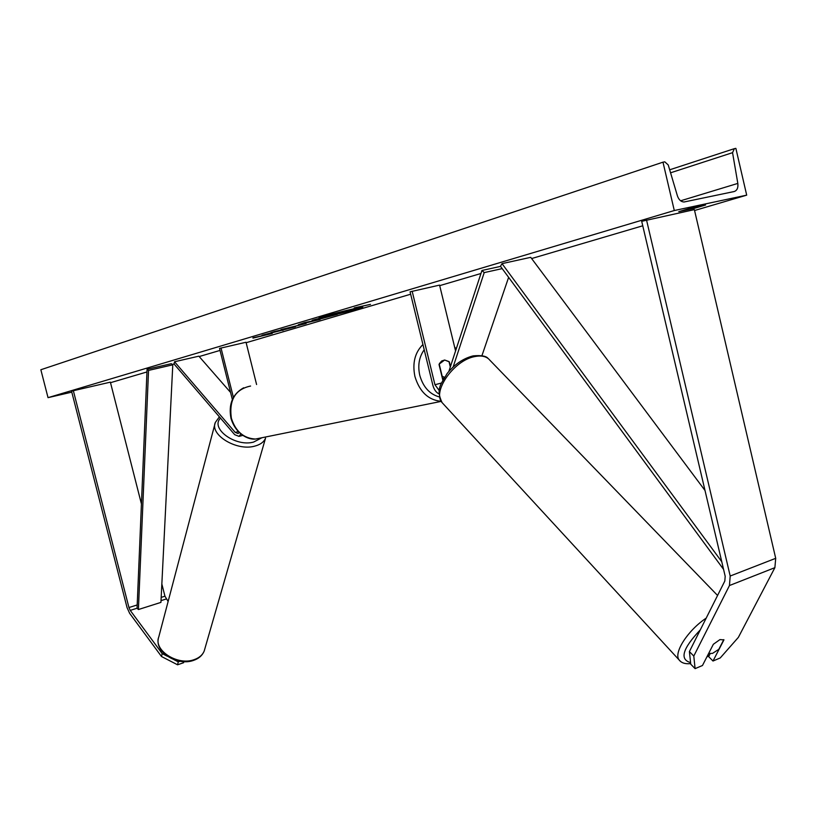 <?xml version="1.0" encoding="UTF-8"?>
<svg xmlns="http://www.w3.org/2000/svg" width="817" height="817" viewBox="0 0 817 817"><rect width="100%" height="100%" fill="white"/><g stroke="black" fill="none" stroke-linecap="round" stroke-linejoin="round"><path stroke-width="1.23" d="M719.92 639.609L713.343 644.286L702.467 665.508L695.093 668.633L690.753 664.19L689.395 651.578L724.822 581.03L725.19 576.281L641.702 221.315L694.368 209.632L775.711 558.317L774.884 567.662L738.364 637.372L720.247 657.94L712.996 661.024L723.944 639.864L719.92 639.609M712.996 661.024L708.656 656.623L710.065 653.886M689.395 651.578L693.796 656.061L729.458 585.534L730.194 576.026L646.502 219.885M693.796 656.061L695.093 668.633M168.128 601.475L164.952 596.196L161.848 584.002M167.465 656.317L162.175 653.6L130.23 610.391L128.943 607.552L73.356 390.72L71.569 391.251L127.064 607.644L129.637 613.312L161.511 656.521L177.565 664.793L183.58 662.73L183.835 661.658M177.565 664.793L178.259 661.872L173.858 659.615M178.259 661.872L180.036 661.27M162.175 653.6L161.511 656.521M141.423 503.936L110.377 382.152L73.356 390.72M240.852 433.96L239.024 436.38L234.683 434.675L174.072 364.014L174.521 361.757L198.858 356.171L230.578 392.446M239.115 432.459L238.104 433.541L235.225 432.407L174.521 361.757M232.355 399.533L219.528 348.399L246.029 342.252L256.589 384.521M221.009 347.96L233.407 397.409M453.139 366.986L484.215 272.602L502.2 268.619M481.938 355.671L508.623 277.351M455.559 350.942L439.577 285.102L410.083 291.822L432.847 385.195C434.072 389.668 436.176 392.579 439.137 393.947M412.156 291.209L434.95 384.736L439.311 390.638M448.85 371.429L481.948 270.488L484.215 272.602M481.948 270.488L500.555 266.383M450.463 366.486L449.35 361.89L444.662 360.021L441.721 360.971L439.526 363.442L439.035 364.525L442.834 380.15M443.978 378.138L442.436 378.475M444.489 377.291L441.854 376.086M442.12 376.024L439.219 364.076L444.662 360.021L448.993 361.584L450.3 366.986M723.801 639.65L718.797 649.341L712.526 653.386L708.656 653.426M357.897 308.101L360.154 307.427M358.816 308.53L362.779 307.121C363.718 306.201 333.356 313.411 322.654 316.659L318.957 317.997C318.252 318.855 347.868 311.818 358.816 308.53M674.291 210.531L746.697 195.151L735.872 148.367L734.381 148.643L732.553 152.667L737.822 183.406C738.313 187.818 737.097 190.535 734.166 191.535L684.064 201.993C681.041 201.87 678.825 199.828 677.416 195.855L668.235 164.963L664.793 161.848L662.985 162.175L674.291 210.531L48.029 397.654L71.804 392.14M110.509 382.693L146.958 371.949M172.326 364.474L174.082 363.953M199.185 356.549L220.028 350.411M246.142 342.711L410.665 294.212M439.709 285.644L480.968 273.491M531.632 258.55L642.754 225.788M694.573 210.51L746.697 195.151M281.079 329.884L306.13 323.522L280.997 329.578M317.915 319.61L313.851 320.387L318.232 318.967L312.114 320.346L316.056 319.171L337.35 314.382L317.915 319.61L317.793 319.1M278.985 331.038L295.468 326.78L274.614 331.498L270.958 332.59L277.392 331.222L262.012 335.246L278.985 331.038L278.863 330.538M705.602 204.996L689.967 208.325L678.774 211.654L694.379 208.325L705.602 204.996M354.261 307.999L370.499 304.363L354.231 307.886M252.974 338.105L272.265 333.459L252.902 337.819M298.307 324.717L304.853 322.511L320.101 319.488L298.307 324.717M48.029 397.654L40.85 369.744L662.985 162.175M694.174 207.436L694.379 208.325M321.428 317.037L322.858 316.761M337.564 313.81L322.95 317.139L336.41 313.136L357.948 308.295L337.564 313.81M322.817 316.608L322.95 317.139M280.17 330.242L282.753 329.884L282.896 330.497M282.753 329.884L283.356 329.711M319.988 318.456L318.201 318.875M321.551 318.518L328.454 316.669L321.551 318.518M301.095 324.441L299.502 324.87M307.029 322.46L311.43 321.571L306.937 322.092M303.801 322.817L303.944 323.369M341.21 312.707L348.696 310.674L341.169 312.533M721.768 561.739L502.016 263.636L530.723 257.335L705 490.476M723.556 569.357L500.464 266.271L502.016 263.636M147.07 369.253L171.304 363.688L172.785 364.821L148.541 370.407L147.07 369.253L137.062 608.226L138.41 609.533L148.541 370.407M138.41 609.533L160.929 602.395L172.785 364.821M730.194 576.026L775.711 558.317M729.458 585.534L774.884 567.662M130.23 610.391L137.062 608.226M161.01 600.648L166.239 598.994M128.943 607.552L137.195 604.948M161.174 597.39L164.952 596.196M235.225 432.407L238.268 431.611M434.95 384.736L441.466 383.03M424.217 349.768C419.101 356.896 417.61 365.413 419.764 375.309C423.155 387.115 429.732 394.335 439.495 396.98M441.18 401.321C428.353 400.095 419.601 391.823 414.924 376.494C412.217 363.197 414.883 352.536 422.93 344.519M250.584 386.043C235.286 389.28 228.883 399.993 231.364 418.202C235.551 431.366 243.568 438.31 255.425 439.056L262.441 437.626M700.292 629.887C682.583 648.575 679.346 659.482 690.579 662.597M680.428 661.29L679.131 659.962C673.29 653.008 687.689 630.438 706.194 618.132M717.571 595.46L489.873 360.215C486.677 356.386 481.601 355.181 474.657 356.6C453.935 360.297 432.009 391.588 442.079 402.597L443.376 404.007M707.113 656.439L709.595 654.795M669.674 169.803L733.932 148.796M680.612 200.798L737.822 183.406M670.563 172.806L732.553 152.667M204.24 650.894C202.585 655.04 199.103 658.002 193.792 659.768C177.156 665.804 153.177 650.005 158.794 636.882L215.31 422.491C209.663 434.838 236.532 451.229 254.495 446.194C260.225 444.744 263.911 442.058 265.545 438.147L204.24 650.894C202.422 655.459 198.776 658.645 193.312 660.473C177.503 666.131 154.842 652.466 158.375 638.414M261.389 438.024L253.556 442.089C235.449 447.165 209.918 428.465 220.498 418.13M239.024 436.38L242.833 435.379M441.221 401.382L255.425 439.056C248.828 439.965 235.786 434.552 230.956 418.284C228.362 404.19 232.59 394.029 243.64 387.799M442.416 378.424L444.009 378.077M456.254 348.849L454.63 347.082M472.665 355.998C462.994 358.592 454.456 364.464 447.052 373.624C441.446 383.919 435.359 388.341 442.079 402.597L679.131 659.962C681.429 662.965 685.279 664.18 690.692 663.618M473.206 355.875C481.274 355.14 486.268 356.018 488.178 358.53M706.807 657.031L709.289 655.397M219.385 416.833L215.31 422.491"/></g></svg>
